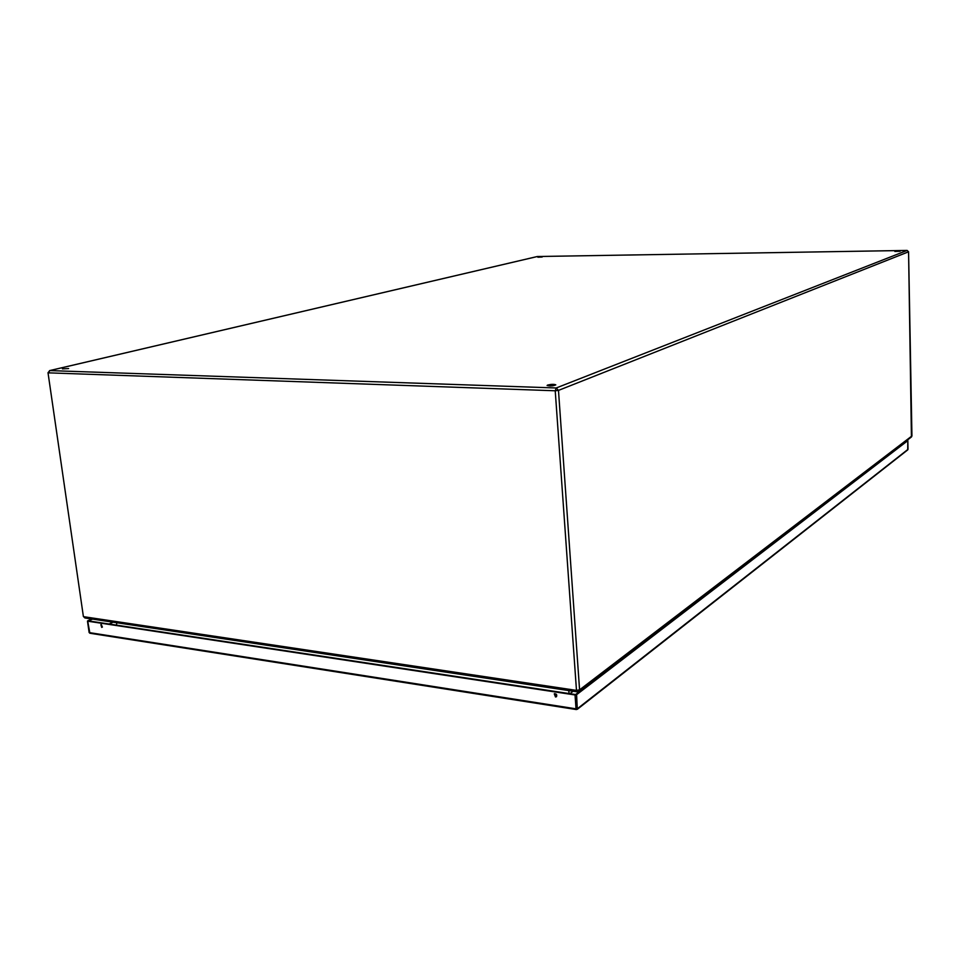 <?xml version="1.0" encoding="UTF-8"?>
<svg xmlns="http://www.w3.org/2000/svg" width="960" height="960" viewBox="0 0 960 960"><rect width="100%" height="100%" fill="white"/><g stroke="black" fill="none" stroke-linecap="round" stroke-linejoin="round"><path stroke-width="1.44" d="M550.008 386.016L552.984 385.8M62.424 368.892L68.64 368.556L62.424 368.892M547.656 385.044C551.412 384.18 554.136 384.12 555.804 384.864C552.972 386.076 550.056 386.28 547.08 385.488L547.656 385.044M894.84 251.46L900.108 251.292L894.84 251.46M537.876 257.22L542.172 257.028L537.876 257.22M573.144 691.236L569.928 693.684M116.472 625.128L116.772 622.752M569.112 693.552L568.716 690.564M109.032 624L113.124 622.2M88.44 620.892L92.556 619.116L88.44 620.892L575.592 694.536L88.44 620.892M102.396 627.096L101.304 624.6L102.396 627.096M556.056 696.552L554.616 693.648L556.056 696.552M907.128 440.604L575.592 694.536L907.128 440.604M87.768 620.784L91.896 619.02L87.768 620.784M87.732 621.192L89.88 633.24L87.732 621.192L575.04 694.956L87.732 621.192M576.6 694.692L575.04 694.956L576.6 694.692L577.308 709.308L576.6 694.692L907.812 440.64L576.6 694.692M101.7 627.408L100.884 624.66L101.7 627.408M555.492 696.972L554.268 693.852C556.428 693.648 557.16 694.608 556.476 696.72L555.492 696.972L556.476 696.72C557.16 694.608 556.428 693.648 554.268 693.852L555.492 696.972M911.424 436.98L908.568 251.784L911.94 435.936L579.576 689.856L558.48 390.396L555.228 390.78L576.48 690.384L83.892 616.728L84.9 617.964L83.376 616.452L48.012 372.732L49.764 370.596L48.528 372.852L555.228 390.78L556.224 387.972L907.08 250.44L537.456 256.512L49.764 370.596L556.224 387.972L558.48 390.396L908.508 251.832L907.176 250.44M537.3 256.524L907.128 250.428L908.508 251.748M83.376 616.452L48.012 372.732M84.972 617.976L577.212 691.848L579 691.368L577.212 691.848L576.48 690.384L579.576 689.856L579 691.368L911.496 436.92L911.94 435.756M576.42 709.56L576.024 708.828L89.376 632.616L576.024 708.828L575.04 694.956L576.024 708.828L577.584 708.564L907.98 449.364L577.584 708.564L576.024 708.828L576.384 709.56L89.88 633.24L89.112 632.472L89.88 633.24L576.42 709.56M907.728 449.892L907.812 440.64L907.764 449.856L577.308 709.308L907.764 449.856M537.24 256.536L49.548 370.62M87.468 621.048L89.112 632.472L87.468 621.048M907.848 440.592L908.016 449.316L907.848 440.592"/></g></svg>
